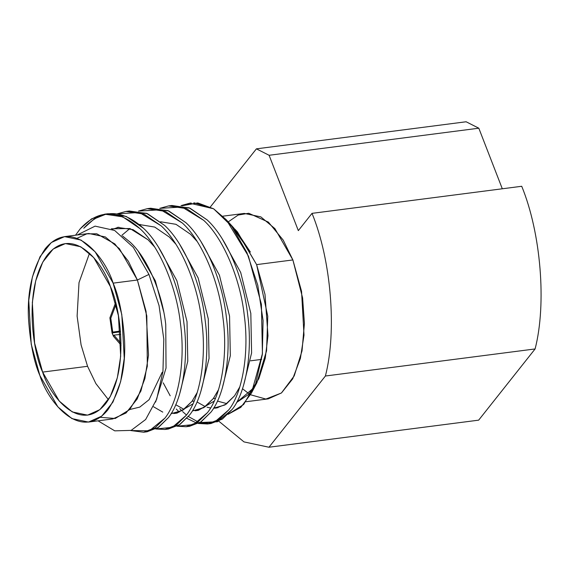 <?xml version="1.0" encoding="UTF-8"?>
<svg xmlns="http://www.w3.org/2000/svg" width="569" height="569" viewBox="0 0 569 569"><rect width="100%" height="100%" fill="white"/><g stroke="black" fill="none" stroke-linecap="round" stroke-linejoin="round"><path stroke-width="0.85" d="M155.607 402.063L166.041 368.058L165.743 324.408C162.179 292.445 146.966 257.33 130.109 242.138L122.655 236.078L130.109 242.138C146.966 257.33 162.179 292.445 165.743 324.408L166.041 368.058L155.607 402.063M117.278 227.351L133.075 229.656L148.075 239.819L154.569 246.896L148.075 239.819L129.967 228.532L111.304 228.795M179.64 393.983L187.784 361.201L187.016 321.663L176.888 280.716L158.545 247.302L176.888 280.716L187.016 321.663L187.784 361.201L179.64 393.983M139.284 224.52L154.718 227.067L169.349 237.067L175.835 244.144L169.349 237.067L154.718 227.067L139.284 224.52M171.07 413.699L182.407 410.441L192.023 401.309L197.244 392.439L192.023 401.309L194.157 401.031L192.023 401.309L183.609 409.673L173.751 413.528L177.059 413.101L192.905 403.89L177.051 413.101M200.914 391.23L209.051 358.456L208.282 318.917L198.161 277.971L179.811 244.556L198.161 277.971L208.282 318.917L209.051 358.456L200.914 391.23M160.558 221.768L175.992 224.321L190.615 234.321L197.109 241.398L190.615 234.321M192.343 410.953L203.681 407.696L213.297 398.563L218.517 389.694L213.297 398.563L215.431 398.286L213.297 398.563L204.876 406.927L195.025 410.782L198.325 410.356L214.179 401.145M222.187 388.485L230.324 355.71L229.556 316.172L219.428 275.225L201.085 241.811L219.428 275.225L229.556 316.172L230.324 355.71L222.187 388.485M239.784 386.948L234.563 395.811L239.784 386.948M243.454 385.739L251.598 352.965L250.822 313.419L240.701 272.48L222.351 239.065L240.701 272.48L250.822 313.419L251.598 352.965L243.454 385.739M182.059 205.779L197.77 202.934L213.588 208.773L197.102 203.083L181.027 205.608L189.783 203.19L213.588 208.773L193.88 202.792M163.225 382.859L170.181 395.789M179.733 408.599L181.817 410.79M182.621 411.593L186.468 415.029M188.403 416.544L198.154 421.942M207.472 423.976L198.346 423.478L214.854 421.835L228.774 409.851C242.707 392.525 249.314 352.154 244.25 315.276C240.296 278.405 222.991 237.885 203.709 220.345L181.973 207.009L159.761 208.354L168.509 205.935L186.561 208.617L203.709 220.345C222.991 237.885 240.296 278.405 244.25 315.276C249.314 352.154 242.707 392.525 228.774 409.851L218.958 419.517L207.472 423.976L210.907 423.535L222.394 419.069L232.209 409.41L217.458 421.757L199.975 422.554L209.186 423.692M170.231 205.758L189.121 207.813L207.144 219.904C226.426 237.444 243.731 277.964 247.693 314.835C252.75 351.713 246.142 392.084 232.209 409.41C246.142 392.084 252.75 351.713 247.693 314.835C243.731 277.964 226.426 237.444 207.144 219.904L189.996 208.169L171.945 205.487L168.509 205.935M196.54 423.002L186.881 418.336M179.214 412.063L176.298 409.04M186.205 426.722L189.641 426.281L201.127 421.821L210.943 412.155C224.876 394.829 231.483 354.459 226.419 317.58C222.465 280.709 205.16 240.189 185.878 222.65L168.73 210.914L150.678 208.233L147.236 208.681L165.287 211.362L182.443 223.098C201.718 240.63 219.029 281.15 222.984 318.021C228.041 354.9 221.441 395.27 207.507 412.603L197.692 422.262L186.205 426.722L177.073 426.231L193.581 424.581L207.507 412.603C221.441 395.27 228.041 354.9 222.984 318.021C219.029 281.15 201.718 240.63 182.443 223.098L160.7 209.755L138.487 211.099L147.236 208.681M164.932 429.467L168.367 429.026L179.854 424.566L189.669 414.901C203.602 397.575 210.21 357.204 205.146 320.326C201.191 283.454 183.887 242.935 164.605 225.395L147.456 213.66L129.405 210.985L125.969 211.426L144.021 214.108L161.169 225.843C180.451 243.376 197.756 283.895 201.711 320.767C206.775 357.652 200.167 398.016 186.234 415.349L176.418 425.007L164.932 429.467L155.806 428.976L172.315 427.326L186.234 415.349C200.167 398.016 206.775 357.652 201.711 320.767C197.756 283.895 180.451 243.376 161.169 225.843L139.433 212.5L117.221 213.852L125.969 211.426M120.5 331.748L112.193 332.972L113.366 335.987L112.043 332.993L109.895 317.851L115.585 302.744L109.895 317.851L112.043 332.993L120.5 331.748M121.062 345.155L113.217 336.009L113.9 335.141L120.699 334.373L113.9 335.141L113.217 336.009L121.062 345.155M120.436 330.987L112.733 332.125L112.043 332.993L112.733 332.125L110.799 318.22L116.012 304.408L110.799 318.22L112.733 332.125L120.436 330.987M121.048 343.441L113.9 335.141L121.048 343.441M466.125 121.766L478.814 128.203L502.306 188.787L478.814 128.203L466.125 121.766L256.413 148.843L466.125 121.766M521.723 186.276C540.913 232.984 546.745 303.867 535.102 348.946L478.657 420.157L535.102 348.946C546.745 303.867 540.913 232.984 521.723 186.276L312.018 213.354L521.723 186.276M210.388 206.917L256.413 148.843L269.101 155.28L478.814 128.203L269.101 155.28L298.327 230.623L312.018 213.354C331.201 260.054 337.033 330.945 325.397 376.017L535.102 348.946L325.397 376.017L268.952 447.234L478.657 420.157L268.952 447.234L243.994 441.9L218.773 421.16L243.994 441.9L268.952 447.234L325.397 376.017C337.033 330.945 331.201 260.054 312.018 213.354L298.327 230.623L269.101 155.28L256.413 148.843L210.388 206.917M250.588 360.817L261.683 359.388L250.588 360.817M228.233 221.874L238.183 215.046L248.731 213.261L268.376 222.109L283.206 240.097L292.879 259.941L302.601 297.9L304.415 323.42L302.025 350.909L294.223 375.881L281.42 392.994L265.872 399.054L250.531 394.758M249.165 393.919L242.508 388.734L249.165 393.919M236.604 231.035L256.626 264.621L264.998 294.365L267.985 335.738L265.246 358.271L258.81 378.769L248.895 394.21L236.626 402.468L254.044 387.581M226.896 403.656L217.436 401.081L226.896 403.656M245.95 401.742L268.227 398.869L281.484 392.937L292.715 378.833L300.389 358.456L304.002 335.105L301.549 291.307L292.879 259.941L256.626 264.621L292.879 259.941L274.891 228.603L260.83 216.874L244.286 213.418L222.82 216.192M251.427 393.108L256.889 382.717L266.562 350.824L267.764 316.193L256.626 264.621L237.422 231.917L235.779 230.125L250.381 252.067L233.631 227.778L226.284 219.748L248.447 256.178L261.406 304.33L262.43 353.634L251.427 393.108L240.808 407.361L228.027 414.346L243.681 404.474L255.588 383.734L262.316 354.629L263.084 320.532L257.771 285.19L246.903 252.579L231.64 226.185L213.588 208.773L226.284 219.748M234.734 229.008L235.779 230.125M87.562 366.294L95.891 383.613L108.43 399.694L95.891 383.613L87.562 366.294L81.09 344.921L77.114 316.108L79.013 282.637L89.518 253.205L79.013 282.637L77.114 316.108L81.09 344.921L87.562 366.294L42.625 372.098L59.268 401.088L72.284 411.942L87.583 415.142L99.852 409.652L110.237 396.607L117.342 377.752L120.685 356.144L118.409 315.624L110.386 286.605L93.743 257.608L80.734 246.761L65.428 243.56L53.166 249.044L42.775 262.089L35.676 280.944L32.333 302.552L34.602 343.071L42.625 372.098L87.562 366.294M129.739 409.516L139.768 407.105L149.071 399.708L162.201 372.261M163.652 311.599L155.33 280.802L138.303 251.377L155.33 280.802L163.652 311.599M88.48 422.07L112.747 418.94L126.005 413.009L137.229 398.912L144.903 378.527L148.516 355.177L146.062 311.378L137.392 280.012L113.124 283.149C105.45 257.707 72.768 215.63 45.236 248.731C32.817 267.281 27.22 290.346 28.45 317.936C30.15 342.951 33.962 362.154 39.887 375.547C47.561 400.989 80.25 443.066 107.776 409.972C120.201 391.415 125.792 368.349 124.568 340.76C122.861 315.745 119.049 296.541 113.124 283.149L121.794 314.515L124.248 358.306L120.642 381.664L112.961 402.041L101.737 416.145L88.48 422.07L71.943 418.613L57.874 406.885L39.887 375.547L31.217 344.181L28.763 300.389L32.376 277.032L40.05 256.655L51.281 242.55L64.539 236.626L81.075 240.082L95.137 251.811L113.124 283.149L137.392 280.012L119.405 248.681L105.343 236.953L88.8 233.489L64.539 236.626M42.625 372.098C32.803 351.998 22.895 287.416 47.576 254.756C73.045 224.136 103.288 263.063 110.386 286.605C120.215 306.705 130.123 371.287 105.443 403.94C79.966 434.56 49.731 395.633 42.625 372.098M77.078 238.247L86.822 233.831L96.78 233.795L114.831 243.909L128.388 261.285L137.392 280.012L146.816 315.937L147.321 366.237L140.906 391.017L129.661 409.602L115.23 418.485L100.201 417.312M137.392 280.012L148.95 274.414L133.317 247.366L114.646 230.466L95.094 226.135L77.22 234.99L95.094 226.135L114.646 230.466L133.317 247.366L148.95 274.414L137.392 280.012M98.06 420.832L114.739 430.847L131.14 430.392L145.636 419.517L156.681 399.232L162.954 371.486L163.794 339.167L159.05 305.596L148.95 274.414L159.05 305.596L163.794 339.167L162.954 371.486L156.681 399.232L145.636 419.517L131.14 430.392L114.739 430.847L98.06 420.832M143.658 432.22L147.101 431.771L158.587 427.312L168.403 417.646C182.336 400.32 188.936 359.949 183.879 323.071C179.925 286.2 162.613 245.68 143.338 228.141L126.183 216.412L108.131 213.731L104.696 214.172L122.748 216.853L139.896 228.589C159.178 246.128 176.482 286.648 180.444 323.519C185.501 360.397 178.894 400.761 164.96 418.094L155.145 427.753L143.658 432.22L130.699 430.548L149.277 430.811L164.96 418.094C178.894 400.761 185.501 360.397 180.444 323.519C176.482 286.648 159.178 246.128 139.896 228.589C118.21 209.179 98.352 209.214 80.329 228.688L91.602 218.845L104.696 214.172M106.424 213.994L94.269 218.873L83.771 228.247C101.787 208.773 121.645 208.738 143.338 228.141C162.613 245.68 179.925 286.2 183.879 323.071C188.936 359.949 182.336 400.32 168.403 417.646L157.812 427.81L145.372 431.935M75.521 235.203L80.329 228.688L75.521 235.203M127.691 211.248L146.582 213.311L164.605 225.395C183.887 242.935 201.191 283.454 205.146 320.326C210.21 357.204 203.602 397.575 189.669 414.901L179.086 425.064L166.639 429.19M148.964 208.503L167.855 210.566L185.878 222.65C205.16 240.189 222.465 280.709 226.419 317.58C231.483 354.459 224.876 394.829 210.943 412.155L200.352 422.319L187.912 426.444M229.833 223.88L250.381 252.067M197.002 401.977L205.309 406.629L197.002 401.977M207.059 407.219L210.573 407.994L207.059 407.219M213.61 408.208L224.954 404.95L234.563 395.811L226.149 404.182L216.291 408.037L213.61 408.208M175.736 404.723L184.036 409.374M153.559 406.771L162.77 412.12M112.356 229.279L118.935 227.187M121.794 235.353L129.931 228.518M139.391 224.606L140.209 224.435M175.394 413.25L171.454 413.073M196.668 410.505L192.72 410.327M217.941 407.76L213.994 407.582M189.783 203.19L191.163 203.005"/></g></svg>

